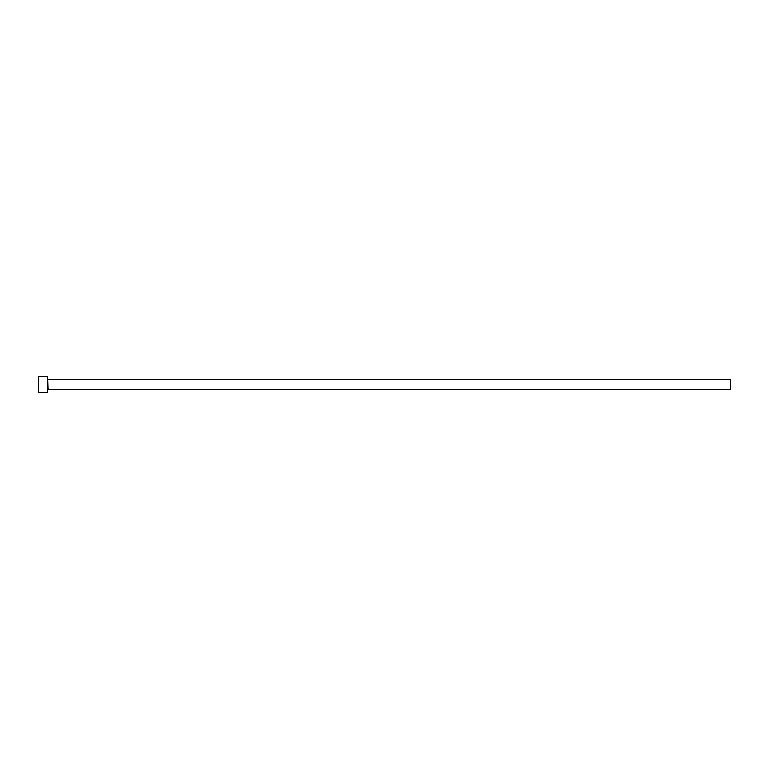 <?xml version="1.0" encoding="UTF-8"?>
<svg xmlns="http://www.w3.org/2000/svg" width="769" height="769" viewBox="0 0 769 769"><rect width="100%" height="100%" fill="white"/><g stroke="black" fill="none" stroke-linecap="round" stroke-linejoin="round"><path stroke-width="1.15" d="M40.69 392.45L45.083 392.459M47.332 376.426L47.332 392.575L47.332 376.426L38.796 376.426L38.45 392.228L38.796 376.426M48.024 379.309L730.55 379.309L730.55 389.691L48.024 389.691L47.678 378.963M40.93 392.43L43.208 392.575M47.332 392.575L45.544 392.575M45.025 392.575L38.796 392.575"/></g></svg>
